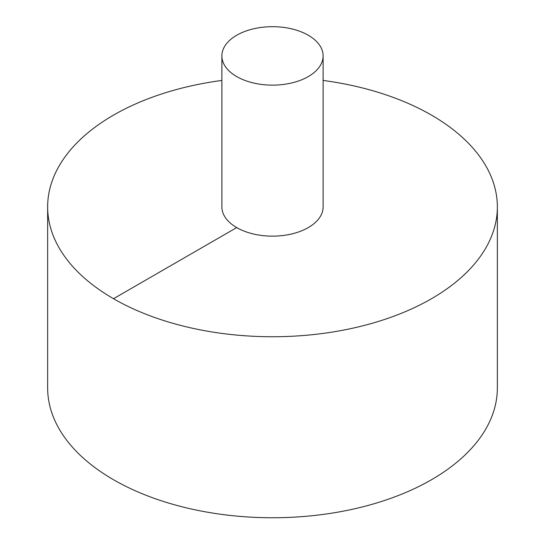 <?xml version="1.0" encoding="UTF-8"?>
<svg xmlns="http://www.w3.org/2000/svg" width="545" height="545" viewBox="0 0 545 545"><rect width="100%" height="100%" fill="white"/><g stroke="black" fill="none" stroke-linecap="round" stroke-linejoin="round"><path stroke-width="0.82" d="M221.883 80.435A224.853 129.819 0 0 0 113.503 115.124A224.853 129.819 0 0 0 47.647 206.923L47.647 387.931A224.853 129.819 0 0 0 272.5 517.75A224.853 129.819 0 0 0 497.353 387.931L497.353 206.923A224.853 129.819 0 0 0 323.117 80.435M47.647 206.923A224.853 129.819 0 0 0 272.5 336.742A224.853 129.819 0 0 0 497.353 206.923M221.883 55.91L221.883 206.923A50.617 29.226 0 0 0 272.5 236.142A50.617 29.226 0 0 0 323.117 206.923L323.117 55.91A50.617 29.226 0 0 0 291.868 28.912A50.617 29.226 0 0 0 236.707 35.248A50.617 29.226 0 0 0 221.883 55.91A50.617 29.226 0 0 0 272.5 85.136A50.617 29.226 0 0 0 323.117 55.91M113.503 298.715L236.707 227.585"/></g></svg>
